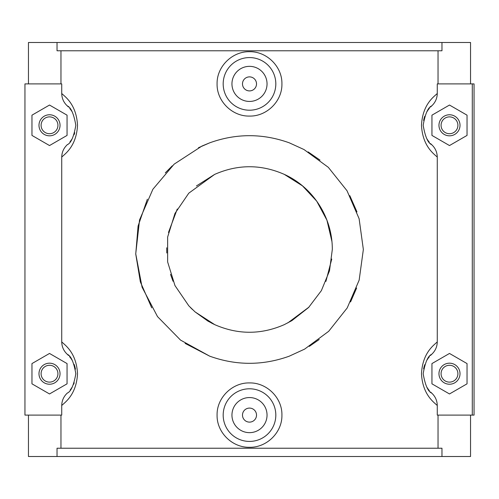 <?xml version="1.0" encoding="UTF-8"?>
<svg xmlns="http://www.w3.org/2000/svg" width="499" height="499" viewBox="0 0 499 499"><rect width="100%" height="100%" fill="white"/><g stroke="black" fill="none" stroke-linecap="round" stroke-linejoin="round"><path stroke-width="0.75" d="M196.419 185.952L214.689 174.369L188.797 193.169L174.981 213.416L167.633 237.05L167.639 261.95L174.974 285.584L188.809 305.825L195.103 311.925L207.946 321.119L214.695 324.631L211.364 322.996M214.707 174.376C237.88 164.196 261.077 164.196 284.299 174.376L302.488 185.871L316.697 201.122L326.945 220.209L331.897 241.348M291.89 320.626L284.255 324.656L291.89 320.626L308.575 307.521L321.381 290.624L329.496 270.838L332.309 249.5C332.484 217.433 313.023 187.331 284.305 174.376M284.311 324.631C261.114 334.798 237.911 334.798 214.695 324.631L195.103 311.925M166.772 253.005L166.716 247.785M168.469 232.465L177.264 209.025M192.514 309.573L190.294 307.384M173.034 281.268L170.508 274.319M198.446 147.735L209.761 142.808L201.958 146.051L174.151 164.146L152.894 189.252L139.564 219.884L135.734 253.816L142.078 287.206L157.528 316.622L180.551 340.106L209.761 356.192L185.123 343.406M304.621 349.119L289.171 356.217L304.621 349.119L328.691 331.299L347.21 307.939L359.161 280.12L363.353 249.5L359.112 218.705L347.03 190.761L328.317 167.333L303.997 149.538L289.239 142.808C262.724 133.314 236.233 133.314 209.767 142.808L201.958 146.051M289.239 356.192C262.761 365.686 236.27 365.686 209.767 356.192M151.727 307.833L140.369 281.947L135.74 254.035L138.086 226.053L147.348 199.226M165.275 172.891L172.28 165.836M331.754 259.031L325.897 281.43M308.95 307.135L287.792 322.915M441.971 42.49L57.029 42.49L57.029 50.773L441.971 50.773L441.971 42.49L470.545 42.49L470.545 83.894M438.035 83.894L438.035 50.773M441.971 456.51L57.029 456.51L57.029 448.227L441.971 448.227L441.971 456.51L470.545 456.51L470.545 415.106M60.965 448.227L60.965 415.106M28.455 415.106L28.455 456.51L57.029 456.51M60.965 83.894L60.965 50.773M67.477 392.931A26.316 26.316 0 0 1 67.296 393.1C63.71 396.468 61.851 400.597 61.733 405.487L61.733 415.106L24.95 415.106L24.95 83.894L61.733 83.894L61.733 93.513C61.857 98.422 63.71 102.551 67.296 105.9A26.316 26.316 0 0 1 68.419 106.998M67.496 144.504A26.316 26.316 0 0 1 67.296 144.691C63.71 148.06 61.851 152.189 61.733 157.079C65.425 153.605 76.441 146.039 77.513 125.299C76.441 104.547 65.419 96.981 61.733 93.513M61.733 157.079L61.733 341.921C61.857 346.83 63.71 350.959 67.296 354.309A26.316 26.316 0 0 1 68.482 355.469M61.733 405.487C65.413 402.019 76.447 394.466 77.52 373.701C76.441 352.949 65.419 345.389 61.733 341.921M438.035 448.227L438.035 415.106M472.297 415.106L474.05 415.106L474.05 83.894L472.297 83.894L472.297 415.106L437.267 415.106L437.267 405.487C437.143 400.578 435.29 396.449 431.704 393.1A26.316 26.316 0 0 1 430.6 392.027M430.518 355.469A26.316 26.316 0 0 1 431.704 354.309C435.29 350.94 437.149 346.811 437.267 341.921C433.581 345.389 422.559 352.949 421.487 373.707C422.566 394.459 433.581 402.026 437.267 405.487M437.267 341.921L437.267 157.079C437.143 152.17 435.29 148.041 431.704 144.691A26.316 26.316 0 0 1 430.6 143.618M430.518 107.06A26.316 26.316 0 0 1 431.704 105.9C435.29 102.532 437.149 98.403 437.267 93.513C433.581 96.981 422.559 104.54 421.487 125.299C422.566 146.051 433.581 153.617 437.267 157.079M437.267 93.513L437.267 83.894L472.297 83.894M356.648 287.992L350.554 301.951M319.204 339.52L309.305 346.381M308.12 151.902L320.009 160.11M349.811 195.652L356.972 211.913M281.916 83.894C282.328 101.178 266.759 116.504 249.5 116.074C232.241 116.504 216.672 101.178 217.084 83.894C216.672 66.61 232.241 51.285 249.5 51.715C266.759 51.285 282.328 66.61 281.916 83.894M217.084 415.106C216.672 397.822 232.241 382.496 249.5 382.926C266.759 382.496 282.328 397.822 281.916 415.106C282.328 432.39 266.759 447.715 249.5 447.285C232.241 447.715 216.672 432.39 217.084 415.106M69.592 356.698A26.316 26.316 0 0 1 72.049 360.122M74.077 364.276A26.316 26.316 0 0 1 75.43 369.166M75.817 373.196A26.316 26.316 0 0 1 75.817 374.244M74.214 382.777A26.316 26.316 0 0 1 73.584 384.336M72.143 387.13A26.316 26.316 0 0 1 70.216 389.944M69.779 108.514A26.316 26.316 0 0 1 71.688 111.134M74.744 132.759A26.316 26.316 0 0 1 74.045 134.811M71.694 139.452A26.316 26.316 0 0 1 70.022 141.778M67.296 105.9C71.008 107.46 73.852 113.928 75.823 125.299C73.852 136.664 71.014 143.126 67.296 144.685M57.029 42.49L28.455 42.49L28.455 83.894M67.296 354.309C71.008 355.868 73.852 362.33 75.823 373.701C73.852 385.078 71.008 391.54 67.296 393.1M49.507 353.448L67.053 363.578L67.053 383.831L49.513 393.961L31.967 383.831L31.967 363.578L49.513 353.448M49.507 105.04L67.053 115.169L67.053 135.422L49.513 145.552L31.967 135.422L31.967 115.169L49.513 105.04M429.333 142.209A26.316 26.316 0 0 1 427.082 139.09M423.62 120.49A26.316 26.316 0 0 1 424.786 116.23M426.994 111.645A26.316 26.316 0 0 1 429.396 108.302M429.333 390.617A26.316 26.316 0 0 1 427.082 387.498M423.62 368.898A26.316 26.316 0 0 1 424.786 364.638M426.994 360.053A26.316 26.316 0 0 1 429.396 356.71M431.704 393.1C427.992 391.54 425.148 385.078 423.177 373.707C425.148 362.33 427.992 355.868 431.704 354.309M449.493 353.448L431.947 363.578L431.947 383.831L449.487 393.961L467.033 383.831L467.033 363.578L449.487 353.448M449.493 105.04L431.947 115.169L431.947 135.422L449.487 145.552L467.033 135.422L467.033 115.169L449.487 105.04M256.517 415.106A7.017 7.017 0 0 1 245.995 421.181A7.017 7.017 0 0 1 245.995 409.03A7.017 7.017 0 0 1 256.517 415.106M267.04 415.106A17.54 17.54 0 0 1 240.73 430.3A17.54 17.54 0 0 1 240.73 399.911A17.54 17.54 0 0 1 267.04 415.106M275.816 415.106A26.316 26.316 0 0 0 249.5 388.79A26.316 26.316 0 0 0 223.184 415.106A26.316 26.316 0 0 0 249.5 441.422A26.316 26.316 0 0 0 275.816 415.106M256.517 83.894A7.017 7.017 0 0 1 245.995 89.97A7.017 7.017 0 0 1 245.995 77.819A7.017 7.017 0 0 1 256.517 83.894M267.04 83.894A17.54 17.54 0 0 1 240.73 99.089A17.54 17.54 0 0 1 240.73 68.7A17.54 17.54 0 0 1 267.04 83.894M223.184 83.894A26.316 26.316 0 0 1 249.5 57.578A26.316 26.316 0 0 1 275.816 83.894A26.316 26.316 0 0 1 249.5 110.21A26.316 26.316 0 0 1 223.184 83.894M49.507 114.77A10.529 10.529 0 0 1 60.036 125.299A10.529 10.529 0 0 1 49.513 135.822A10.529 10.529 0 0 1 38.984 125.299A10.529 10.529 0 0 1 49.507 114.77M38.984 373.701A10.529 10.529 0 0 1 54.771 364.588A10.529 10.529 0 0 1 54.771 382.82A10.529 10.529 0 0 1 38.984 373.701M41.093 125.299A8.421 8.421 0 0 0 53.717 132.591A8.421 8.421 0 0 0 53.717 118.001A8.421 8.421 0 0 0 41.093 125.299M41.093 373.701A8.421 8.421 0 0 0 53.717 380.999A8.421 8.421 0 0 0 53.717 366.409A8.421 8.421 0 0 0 41.093 373.701M431.704 144.691C427.992 143.132 425.148 136.67 423.177 125.299C425.148 113.922 427.992 107.46 431.704 105.9M460.016 125.299A10.529 10.529 0 0 0 449.487 114.77A10.529 10.529 0 0 0 438.964 125.299A10.529 10.529 0 0 0 449.487 135.822A10.529 10.529 0 0 0 460.016 125.299M457.907 125.299A8.421 8.421 0 0 1 445.283 132.591A8.421 8.421 0 0 1 445.283 118.001A8.421 8.421 0 0 1 457.907 125.299M457.907 373.701A8.421 8.421 0 0 1 445.283 380.999A8.421 8.421 0 0 1 445.283 366.409A8.421 8.421 0 0 1 457.907 373.701M460.016 373.701A10.529 10.529 0 0 0 444.229 364.588A10.529 10.529 0 0 0 444.229 382.82A10.529 10.529 0 0 0 460.016 373.701M289.233 142.801L303.997 149.538"/></g></svg>
